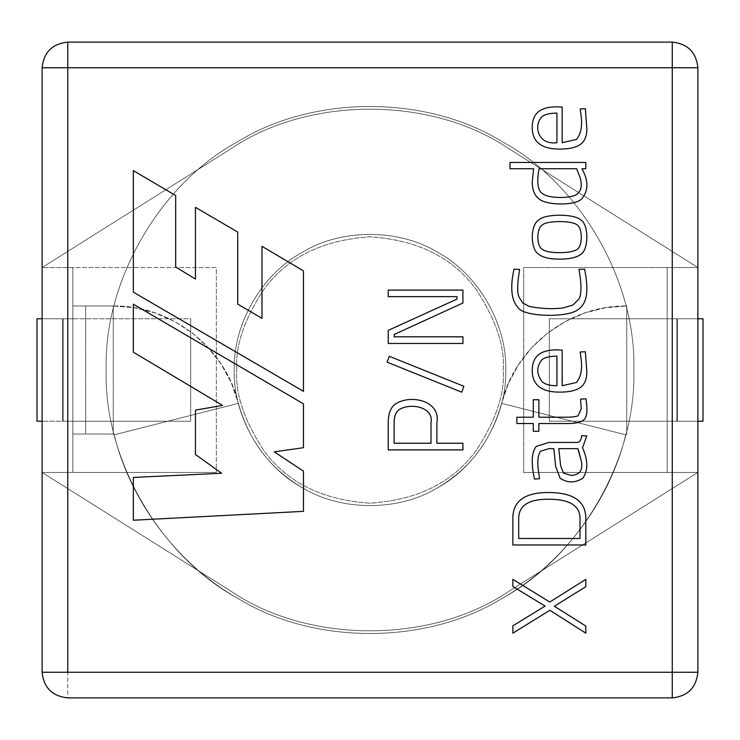 <?xml version="1.0" encoding="UTF-8"?>
<svg xmlns="http://www.w3.org/2000/svg" width="740" height="740" viewBox="0 0 740 740"><rect width="100%" height="100%" fill="white"/><g stroke="black" fill="none" stroke-linecap="round" stroke-linejoin="round"><path stroke-width="0.56" stroke-dasharray="3.7 2.78" d="M501.6 403.346C491.12 440.698 469.872 468.772 437.877 487.577C398.971 511.58 341.029 511.58 302.124 487.577C261.877 465.886 232.897 415.695 234.238 370C232.897 324.305 261.877 274.114 302.124 252.423C341.029 228.419 398.971 228.419 437.877 252.423C478.123 274.114 507.104 324.305 505.762 370C507.104 324.305 478.123 274.114 437.877 252.423C398.971 228.419 341.029 228.419 302.124 252.423C261.877 274.114 232.897 324.305 234.238 370C232.897 415.695 261.877 465.886 302.124 487.577C341.029 511.58 398.971 511.58 437.877 487.577C469.872 468.772 491.12 440.698 501.6 403.346C491.12 440.698 469.872 468.772 437.877 487.577C398.971 511.58 341.029 511.58 302.124 487.577C270.128 468.772 248.881 440.698 238.4 403.346C248.881 440.698 270.128 468.772 302.124 487.577C341.029 511.58 398.971 511.58 437.877 487.577C478.123 465.886 507.104 415.695 505.762 370C507.104 415.695 478.123 465.886 437.877 487.577C398.971 511.58 341.029 511.58 302.124 487.577C261.877 465.886 232.897 415.695 234.238 370C232.897 324.305 261.877 274.114 302.124 252.423C341.029 228.419 398.971 228.419 437.877 252.423C478.123 274.114 507.104 324.305 505.762 370C507.104 415.695 478.123 465.886 437.877 487.577C398.971 511.58 341.029 511.58 302.124 487.577C270.128 468.772 248.881 440.698 238.4 403.346L114.247 434.815C130.74 503.422 179.792 565.915 238.077 598.494C313.695 645.151 426.305 645.151 501.924 598.494C580.132 556.341 636.437 458.809 633.838 370C636.437 458.809 580.132 556.341 501.924 598.494C426.305 645.151 313.695 645.151 238.077 598.494C179.792 565.915 130.74 503.422 114.247 434.815C130.74 503.422 179.792 565.915 238.077 598.494C313.695 645.151 426.305 645.151 501.924 598.494C560.208 565.915 609.26 503.422 625.753 434.815C609.26 503.422 560.208 565.915 501.924 598.494C426.305 645.151 313.695 645.151 238.077 598.494C159.868 556.341 103.563 458.809 106.162 370C103.563 458.809 159.868 556.341 238.077 598.494C313.695 645.151 426.305 645.151 501.924 598.494C580.132 556.341 636.437 458.809 633.838 370C636.437 281.191 580.132 183.659 501.924 141.506C426.305 94.85 313.695 94.85 238.077 141.506C159.868 183.659 103.563 281.191 106.162 370C103.563 281.191 159.868 183.659 238.077 141.506C313.695 94.85 426.305 94.85 501.924 141.506C580.132 183.659 636.437 281.191 633.838 370C636.437 281.191 580.132 183.659 501.924 141.506C426.305 94.85 313.695 94.85 238.077 141.506C159.868 183.659 103.563 281.191 106.162 370C103.563 458.809 159.868 556.341 238.077 598.494C313.695 645.151 426.305 645.151 501.924 598.494C560.208 565.915 609.26 503.422 625.753 434.815L501.6 403.346L625.753 434.815C609.26 503.422 560.208 565.915 501.924 598.494C426.305 645.151 313.695 645.151 238.077 598.494C159.868 556.341 103.563 458.809 106.162 370C103.563 281.191 159.868 183.659 238.077 141.506C313.695 94.85 426.305 94.85 501.924 141.506C580.132 183.659 636.437 281.191 633.838 370C636.437 458.809 580.132 556.341 501.924 598.494C426.305 645.151 313.695 645.151 238.077 598.494C179.792 565.915 130.74 503.422 114.247 434.815L238.4 403.346C248.881 440.698 270.128 468.772 302.124 487.577C341.029 511.58 398.971 511.58 437.877 487.577C478.123 465.886 507.104 415.695 505.762 370C507.104 324.305 478.123 274.114 437.877 252.423C398.971 228.419 341.029 228.419 302.124 252.423C261.877 274.114 232.897 324.305 234.238 370C232.897 415.695 261.877 465.886 302.124 487.577C341.029 511.58 398.971 511.58 437.877 487.577C469.872 468.772 491.12 440.698 501.6 403.346L508.528 383.19L518.675 364.441L531.773 347.615L547.461 333.176L565.304 321.521L584.831 312.955L605.505 307.72L626.743 305.962L626.743 434.038L626.743 305.962L626.743 434.038L625.753 434.815L501.6 403.346C514.79 347.347 569.226 304.991 626.743 305.962L605.505 307.72L584.831 312.955L565.304 321.521L547.461 333.176L531.773 347.615L518.675 364.441L508.528 383.19L501.6 403.346L625.753 434.815L626.743 434.038L626.743 305.962C569.226 304.991 514.79 347.347 501.6 403.346M72.862 305.962L72.862 434.038L72.862 305.962L113.257 305.962C170.774 304.991 225.21 347.347 238.4 403.346L114.247 434.815L113.257 434.038L113.257 305.962L134.495 307.72L155.169 312.955L174.696 321.521L192.539 333.176L208.227 347.615L221.325 364.441L231.472 383.19L238.4 403.346C225.21 347.347 170.774 304.991 113.257 305.962L113.257 434.038L114.247 434.815L238.4 403.346L231.472 383.19L221.325 364.441L208.227 347.615L192.539 333.176L174.696 321.521L155.169 312.955L134.495 307.72L113.257 305.962L113.257 434.038L114.247 434.815L113.257 434.038L85.674 434.038L85.674 305.962L72.862 305.962L72.862 318.774L62.613 318.774L63.131 318.774L63.131 421.227L190.689 421.227L190.689 318.774L190.689 421.227L42.125 421.227L190.689 421.227L190.689 318.774L37 318.774L190.689 318.774L190.689 421.227L63.131 421.227L63.131 318.774L62.613 318.774L62.613 421.227L62.613 318.774L62.613 421.227L62.613 318.774L72.862 318.774L72.862 421.227L72.862 318.774L42.125 318.774L72.862 318.774L72.862 434.038L113.257 434.038L113.257 305.962L85.674 305.962L113.257 305.962L85.674 305.962L85.674 434.038L113.257 434.038L72.862 434.038L85.674 434.038L85.674 305.962L72.862 305.962L85.674 305.962L85.674 434.038L72.862 434.038L72.862 305.962M626.743 318.774L626.743 421.227L626.743 318.774L676.869 318.774L676.869 421.227L677.387 421.227L549.311 421.227L549.311 318.774L549.311 421.227L703 421.227L703 318.774L549.311 318.774L677.387 318.774L626.743 318.774L676.869 318.774L626.743 318.774L626.743 421.227L676.869 421.227L626.743 421.227L626.743 318.774M626.743 434.038L625.753 434.815L626.743 434.038M37 421.227L63.131 421.227L63.131 318.774L63.131 421.227L37 421.227L37 318.774L37 421.227M697.876 421.227L626.743 421.227L676.869 421.227L676.869 318.774L677.387 318.774L677.387 421.227L676.869 421.227L676.869 318.774L676.869 421.227L697.876 421.227M677.387 318.774L677.387 421.227L677.387 318.774L676.869 318.774L676.869 421.227L677.387 421.227L677.387 318.774M676.869 421.227L676.869 318.774L703 318.774L703 421.227L676.869 421.227L676.869 318.774L549.311 318.774L549.311 421.227L676.869 421.227L549.311 421.227L549.311 318.774L676.869 318.774L676.869 421.227M697.876 672.262L697.876 472.462L697.876 672.262L697.876 472.462L667.138 472.462L667.138 267.538L697.876 267.538L697.876 67.738C696.248 52.29 687.71 43.752 672.262 42.125L67.738 42.125C52.29 43.752 43.752 52.29 42.125 67.738L42.125 267.538L42.125 67.738L42.125 267.538L72.862 267.538L72.862 472.462L42.125 472.462L42.125 672.262C43.752 687.71 52.29 696.248 67.738 697.876L672.262 697.876C687.71 696.248 696.248 687.71 697.876 672.262C696.248 687.71 687.71 696.248 672.262 697.876L67.738 697.876L672.262 697.876C687.71 696.248 696.248 687.71 697.876 672.262L67.738 672.262L67.738 472.462L216.311 472.462L72.862 472.462L72.862 267.538L216.311 267.538L216.311 472.462L216.311 267.538L67.738 267.538L67.738 67.738L672.262 67.738L672.262 267.538L523.689 267.538L523.689 472.462L672.262 472.462L672.262 672.262L672.262 472.462L523.689 472.462L697.876 472.462L672.262 472.462L672.262 267.538L697.876 267.538L697.876 67.738L697.876 267.538L523.689 267.538L523.689 472.462L523.689 267.538L672.262 267.538L672.262 472.462L697.876 472.462L697.876 672.262C696.248 687.71 687.71 696.248 672.262 697.876L672.262 672.262L697.876 672.262C696.248 687.71 687.71 696.248 672.262 697.876L67.738 697.876L67.738 672.262L672.262 672.262L672.262 697.876L67.738 697.876C52.29 696.248 43.752 687.71 42.125 672.262L42.125 472.462L216.311 472.462L67.738 472.462L67.738 267.538L216.311 267.538L216.311 472.462L216.311 267.538L42.125 267.538L67.738 267.538L67.738 672.262L42.125 672.262L67.738 672.262L67.738 697.876C52.29 696.248 43.752 687.71 42.125 672.262C43.752 687.71 52.29 696.248 67.738 697.876C52.29 696.248 43.752 687.71 42.125 672.262L42.125 472.462L230.917 591.177C308.636 644.022 431.365 644.022 509.083 591.177L697.876 472.462L697.876 672.262L697.876 267.538L672.262 267.538L672.262 67.738L67.738 67.738L67.738 267.538L42.125 267.538L42.125 67.738C43.752 52.29 52.29 43.752 67.738 42.125L672.262 42.125L67.738 42.125C52.29 43.752 43.752 52.29 42.125 67.738L67.738 67.738L42.125 67.738C43.752 52.29 52.29 43.752 67.738 42.125L67.738 67.738L67.738 42.125L672.262 42.125L672.262 67.738L697.876 67.738L697.876 267.538L697.876 67.738L672.262 67.738L672.262 42.125C687.71 43.752 696.248 52.29 697.876 67.738C696.248 52.29 687.71 43.752 672.262 42.125C687.71 43.752 696.248 52.29 697.876 67.738L697.876 267.538L509.083 148.823C431.365 95.978 308.636 95.978 230.917 148.823L42.125 267.538L42.125 672.262C43.752 687.71 52.29 696.248 67.738 697.876L672.262 697.876C687.71 696.248 696.248 687.71 697.876 672.262M236.8 370C235.024 346.847 243.904 320.207 263.44 290.08C286.574 257.751 322.094 239.991 370 236.8C417.906 239.991 453.426 257.751 476.56 290.08C496.096 320.207 504.976 346.847 503.2 370C504.976 393.153 496.096 419.793 476.56 449.92C453.426 482.249 417.906 500.009 370 503.2C322.094 500.009 286.574 482.249 263.44 449.92C243.904 419.793 235.024 393.153 236.8 370C235.024 346.847 243.904 320.207 263.44 290.08C286.574 257.751 322.094 239.991 370 236.8C417.906 239.991 453.426 257.751 476.56 290.08C496.096 320.207 504.976 346.847 503.2 370C504.976 393.153 496.096 419.793 476.56 449.92C453.426 482.249 417.906 500.009 370 503.2C322.094 500.009 286.574 482.249 263.44 449.92C243.904 419.793 235.024 393.153 236.8 370C235.024 393.153 243.904 419.793 263.44 449.92C286.574 482.249 322.094 500.009 370 503.2C417.906 500.009 453.426 482.249 476.56 449.92C496.096 419.793 504.976 393.153 503.2 370C504.976 346.847 496.096 320.207 476.56 290.08C453.426 257.751 417.906 239.991 370 236.8C322.094 239.991 286.574 257.751 263.44 290.08C243.904 320.207 235.024 346.847 236.8 370C235.024 393.153 243.904 419.793 263.44 449.92C286.574 482.249 322.094 500.009 370 503.2C417.906 500.009 453.426 482.249 476.56 449.92C496.096 419.793 504.976 393.153 503.2 370C504.976 346.847 496.096 320.207 476.56 290.08C453.426 257.751 417.906 239.991 370 236.8C322.094 239.991 286.574 257.751 263.44 290.08C243.904 320.207 235.024 346.847 236.8 370M523.689 472.462L523.689 267.538L667.138 267.538L667.138 472.462L523.689 472.462M672.262 472.462L667.138 472.462L667.138 267.538L672.262 267.538L672.262 472.462L672.262 267.538L667.138 267.538L667.138 472.462L672.262 472.462M72.862 267.538L67.738 267.538L67.738 472.462L72.862 472.462L72.862 267.538L72.862 472.462L67.738 472.462L67.738 267.538L72.862 267.538M42.125 67.738L42.125 267.538L42.125 67.738C43.752 52.29 52.29 43.752 67.738 42.125L672.262 42.125L67.738 42.125C52.29 43.752 43.752 52.29 42.125 67.738M672.262 42.125C687.71 43.752 696.248 52.29 697.876 67.738C696.248 52.29 687.71 43.752 672.262 42.125M230.917 148.823L42.125 267.538L230.917 148.823C308.636 95.978 431.365 95.978 509.083 148.823L697.876 267.538L509.083 148.823C431.365 95.978 308.636 95.978 230.917 148.823C308.636 95.978 431.365 95.978 509.083 148.823L697.876 267.538L697.876 472.462L509.083 591.177C431.365 644.022 308.636 644.022 230.917 591.177L42.125 472.462L230.917 591.177C308.636 644.022 431.365 644.022 509.083 591.177L697.876 472.462L509.083 591.177C431.365 644.022 308.636 644.022 230.917 591.177L42.125 472.462L42.125 267.538L230.917 148.823M462.925 443.242L462.925 449.892L388.232 449.892L388.232 422.623C388.241 414.696 390.165 408.85 394.013 405.076C408.24 393.56 441.059 399.822 436.887 422.623L436.887 443.242L462.925 443.242L436.887 443.242M394.115 422.623C394.152 416.879 395.586 412.735 398.407 410.191C395.586 412.735 394.152 416.879 394.115 422.623L394.115 443.242L431.004 443.242L394.115 443.242M398.407 410.191C409.192 402.181 434.13 406.639 431.004 422.623L431.004 443.242M461.751 392.182L463.897 386.299L389.305 356.31L387.048 362.147L461.751 392.182M388.232 330.373L456.987 299.117L456.987 296.657L388.232 296.657L456.987 296.657L456.987 299.117L388.232 330.373L388.232 343.471L462.925 343.471L462.925 336.82L394.217 336.82L462.925 336.82M462.925 303.002L394.217 334.471L394.217 336.82L394.217 334.471L462.925 303.002L462.925 290.108L388.232 290.108L388.232 296.657M512.857 625.818L545.084 606.088L512.857 586.496L545.084 606.088L512.857 625.818L512.857 633.163L549.876 610.278L512.857 633.163M512.857 579.355L549.774 602.036L585.803 579.355L549.774 602.036L512.857 579.355L512.857 586.496M585.803 586.7L554.325 606.236L585.803 626.022L554.325 606.236L585.803 586.7L585.803 579.355M585.803 633.163L549.876 610.278L585.803 633.163L585.803 626.022M585.803 518.444L585.803 544.973L512.857 544.973L512.857 518.444M518.703 538.48L580.003 538.48L518.703 538.48L518.703 518.444C518.731 505.614 528.61 499.204 548.331 499.213C528.61 499.204 518.731 505.614 518.703 518.444M548.331 499.213C569.458 499.204 580.012 505.614 580.003 518.444L580.003 538.48M539.488 478.771L534.484 479.076C530.941 462.981 531.551 452.075 536.334 446.35L548.932 442.446L577.061 442.446C579.66 442.307 581.205 440.041 581.705 435.657L586.755 435.953L582.556 447.848L586.755 435.953M555.675 466.487L553.871 448.644L555.675 466.487L560.115 478.179C567.413 483.155 574.98 483.165 582.805 478.225C588.245 470.538 588.161 460.41 582.556 447.848M540.533 451.243L548.932 448.644L540.533 451.243C537.443 455.738 537 463.841 539.183 475.524M577.811 448.644L558.82 448.644L577.811 448.644L580.604 458.384C583.777 469.364 580.548 475.024 570.91 475.376C580.548 475.024 583.777 469.364 580.604 458.384M563.566 473.128L560.624 465.738L563.566 473.128L570.91 475.376M548.932 448.644L553.871 448.644M560.624 465.738L558.82 448.644M538.887 399.73L538.887 417.221L538.887 399.73L533.29 399.73L533.29 417.221L533.29 399.73M578.107 415.769L581.252 408.822L578.107 415.769C576.053 416.722 571.622 417.212 564.814 417.221L538.887 417.221M580.558 399.184L585.904 398.777C587.912 411.135 586.94 418.341 583 420.413C580.382 422.457 575.369 423.493 567.969 423.511L538.887 423.511L538.887 431.254L538.887 423.511L567.969 423.511M533.29 431.254L533.29 423.511L516.853 423.511L533.29 423.511L533.29 431.254L538.887 431.254M516.853 417.221L533.29 417.221L516.853 417.221L516.853 423.511M556.924 385.743L556.924 356.162L556.924 385.743C550.209 385.743 545.324 384.467 542.281 381.896C536.269 374.135 536.223 366.707 542.133 359.603C536.223 366.707 536.269 374.135 542.281 381.896M562.169 385.743L562.169 350.113L562.169 385.743L576.506 382.441C581.418 376.401 582.769 367.29 580.558 355.108L580.206 351.963L585.349 351.759L586.848 371.795C586.829 379.352 584.582 384.634 580.105 387.64C575.692 390.628 568.912 392.126 559.773 392.135C541.449 392.135 532.273 384.939 532.236 370.546C532.273 384.939 541.449 392.135 559.773 392.135C568.912 392.126 575.692 390.628 580.105 387.64M538.184 355.015C542.152 351.574 548.46 349.854 557.118 349.863C548.46 349.854 542.152 351.574 538.184 355.015C534.215 358.438 532.236 363.618 532.236 370.546M562.169 350.113L557.118 349.863M542.133 359.603C545.093 357.309 550.014 356.162 556.924 356.162M578.957 269.471L584.655 269.175C587.403 283.587 587.579 293.854 585.201 299.95C583.203 305.99 579.133 310.069 573.01 312.188C557.914 317.645 523.328 315.925 518.204 307.748C523.328 315.925 557.914 317.645 573.01 312.188M522.893 303.095L519.101 297.203L522.893 303.095L529.442 306.499M572.908 305.046L579.106 298.849L572.908 305.046L563.27 307.896M519.646 269.471L514.004 269.175C509.943 287.666 511.34 300.523 518.204 307.748M576.506 249.732C582.861 247.345 582.944 227.115 576.46 224.498C582.944 227.115 582.861 247.345 576.506 249.732M542.337 249.334C536.334 246.096 536.324 228.077 542.383 224.904C536.324 228.077 536.334 246.096 542.337 249.334C545.371 251.544 551.013 252.645 559.274 252.636M559.468 259.13C549.58 259.139 542.587 257.474 538.489 254.135C542.587 257.474 549.58 259.139 559.468 259.13C569.337 259.139 576.358 257.603 580.558 254.532C576.358 257.603 569.337 259.139 559.468 259.13M580.558 254.532C588.92 250.102 588.985 224.211 580.558 219.752C573.889 213.703 544.844 213.546 538.489 220.159C530.164 225.432 530.293 249.01 538.489 254.135M585.803 168.738L581.908 168.738C588.393 180.125 588.577 189.875 582.454 197.969C588.577 189.875 588.393 180.125 581.908 168.738L585.803 168.738L585.803 162.449L510.008 162.449L510.008 168.738L533.642 168.738L510.008 168.738M532.236 181.929L533.642 168.738L532.236 181.929C532.273 189.921 534.558 195.582 539.081 198.921C546.231 205.535 577.293 206.081 582.454 197.969M543.28 194.074C537.851 191.521 536.445 183.076 539.081 168.738L576.654 168.738L577.811 170.94L576.654 168.738L539.081 168.738C536.445 183.076 537.851 191.521 543.28 194.074C550.227 199.069 574.721 198.348 577.709 193.371C581.446 190.31 582.213 184.945 580.003 177.286C582.213 184.945 581.446 190.31 577.709 193.371M556.924 142.709L556.924 113.127L556.924 142.709C536.796 145.188 533.651 124.403 542.133 116.532C533.651 124.403 536.796 145.188 556.924 142.709M562.169 142.709L562.169 107.032L562.169 142.709L576.506 139.416C581.418 133.394 582.769 124.283 580.558 112.082L580.206 108.937L585.349 108.734L586.848 128.769C586.829 136.327 584.582 141.599 580.105 144.605C575.692 147.593 568.912 149.092 559.773 149.101C541.449 149.101 532.273 141.913 532.236 127.521C532.273 141.913 541.449 149.101 559.773 149.101C568.912 149.092 575.692 147.593 580.105 144.605M538.184 111.981C542.179 108.54 548.488 106.828 557.118 106.838C548.488 106.828 542.179 108.54 538.184 111.981C534.215 115.385 532.236 120.565 532.236 127.521M562.169 107.032L557.118 106.838M542.133 116.532C545.093 114.275 550.014 113.137 556.924 113.127M133.348 477.439L221.612 473.258L195.453 454.471L221.612 473.258L133.348 477.439L133.348 520.229L303.474 511.359L303.474 471.177L274.253 451.863L303.474 471.177M195.453 410.117L222.583 405.418L133.348 352.185L222.583 405.418L195.453 410.117L195.453 454.471M303.474 447.691L274.253 451.863L303.474 447.691L303.474 403.855L133.348 304.177L133.348 352.185M261.979 318.376L261.979 246.328L261.979 318.376L237.716 304.094L261.979 318.376M237.716 232.083L237.716 304.094L237.716 232.083L195.453 207.348L195.453 279.054L195.453 207.348M175.676 267.029L195.453 279.054L175.676 267.029L175.676 195.554L175.676 267.029M175.676 195.554L133.348 170.635L133.348 292.161L303.474 391.321L303.474 270.877L261.979 246.328"/><path stroke-width="1.11" d="M42.125 421.227L37 421.227L37 318.774L42.125 318.774L37 318.774L37 421.227L42.125 421.227M703 421.227L697.876 421.227L703 421.227L703 318.774L697.876 318.774L703 318.774L703 421.227M672.262 672.262L672.262 67.738L67.738 67.738L67.738 672.262L672.262 672.262L42.125 672.262L42.125 67.738L42.125 672.262C43.752 687.71 52.29 696.248 67.738 697.876C52.29 696.248 43.752 687.71 42.125 672.262L67.738 672.262L67.738 67.738L42.125 67.738C43.752 52.29 52.29 43.752 67.738 42.125L672.262 42.125L67.738 42.125C52.29 43.752 43.752 52.29 42.125 67.738L67.738 67.738L67.738 42.125L67.738 67.738L672.262 67.738L672.262 697.876L67.738 697.876L672.262 697.876L672.262 672.262L697.876 672.262C696.248 687.71 687.71 696.248 672.262 697.876C687.71 696.248 696.248 687.71 697.876 672.262L672.262 672.262M133.348 292.161L133.348 170.635L175.676 195.554L175.676 267.029L195.453 279.054L195.453 207.348L237.716 232.083L237.716 304.094L261.979 318.376L261.979 246.328L303.474 270.877L303.474 391.321L133.348 292.161L133.348 170.635L133.348 292.161L303.474 391.321L133.348 292.161M510.008 168.738L533.642 168.738L510.008 168.738L510.008 162.449L585.803 162.449L585.803 168.738L581.908 168.738C588.393 180.125 588.577 189.875 582.454 197.969C577.293 206.081 546.231 205.535 539.081 198.921C534.558 195.582 532.273 189.921 532.236 181.929L533.642 168.738L532.236 181.929C532.273 189.921 534.558 195.582 539.081 198.921C546.231 205.535 577.293 206.081 582.454 197.969C588.577 189.875 588.393 180.125 581.908 168.738L585.803 168.738L585.803 162.449L510.008 162.449L510.008 168.738L510.008 162.449L585.803 162.449L585.803 168.738M518.204 307.748C511.34 300.523 509.943 287.666 514.004 269.175L519.646 269.471C517.232 283.614 517.047 292.855 519.101 297.203L522.893 303.095L529.442 306.499C541.957 308.802 553.233 309.264 563.27 307.896L572.908 305.046L579.106 298.849C581.64 293.614 581.585 283.818 578.957 269.471L584.655 269.175C587.403 283.587 587.579 293.854 585.201 299.95C583.203 305.99 579.133 310.069 573.01 312.188C557.914 317.645 523.328 315.925 518.204 307.748C511.34 300.523 509.943 287.666 514.004 269.175L519.646 269.471L514.004 269.175C509.943 287.666 511.34 300.523 518.204 307.748C523.328 315.925 557.914 317.645 573.01 312.188C579.133 310.069 583.203 305.99 585.201 299.95C587.579 293.854 587.403 283.587 584.655 269.175L578.957 269.471L584.655 269.175C587.403 283.587 587.579 293.854 585.201 299.95C583.203 305.99 579.133 310.069 573.01 312.188M533.29 399.73L533.29 417.221L533.29 399.73L538.887 399.73L538.887 417.221L564.814 417.221C571.622 417.212 576.053 416.722 578.107 415.769L581.252 408.822L580.558 399.184L585.904 398.777C587.912 411.135 586.94 418.341 583 420.413C580.382 422.457 575.369 423.493 567.969 423.511L538.887 423.511L538.887 431.254L533.29 431.254L533.29 423.511L516.853 423.511L516.853 417.221L533.29 417.221L516.853 417.221L516.853 423.511L533.29 423.511L533.29 431.254L538.887 431.254L538.887 423.511L567.969 423.511C575.369 423.493 580.382 422.457 583 420.413C586.94 418.341 587.912 411.135 585.904 398.777L580.558 399.184L581.252 408.822L578.107 415.769C576.053 416.722 571.622 417.212 564.814 417.221L538.887 417.221L538.887 399.73L533.29 399.73L538.887 399.73M585.803 544.973L512.857 544.973L512.857 518.444C512.857 501.156 524.688 492.516 548.331 492.516C573.315 492.516 585.803 501.156 585.803 518.444L585.803 544.973L585.803 518.444C585.803 501.156 573.315 492.516 548.331 492.516C524.688 492.516 512.857 501.156 512.857 518.444L512.857 544.973L585.803 544.973L512.857 544.973L512.857 518.444C512.857 501.156 524.688 492.516 548.331 492.516C573.315 492.516 585.803 501.156 585.803 518.444L585.803 544.973M462.925 336.82L394.217 336.82L462.925 336.82L462.925 343.471L388.232 343.471L388.232 330.373L456.987 299.117L456.987 296.657L388.232 296.657L388.232 290.108L462.925 290.108L462.925 303.002L394.217 334.471L394.217 336.82L394.217 334.471L462.925 303.002L462.925 290.108L388.232 290.108L388.232 296.657L456.987 296.657L456.987 299.117L388.232 330.373L388.232 343.471L462.925 343.471L462.925 336.82L462.925 343.471L388.232 343.471L388.232 330.373M462.925 443.242L462.925 449.892L388.232 449.892L388.232 422.623C388.241 414.696 390.165 408.85 394.013 405.076C408.24 393.56 441.059 399.822 436.887 422.623L436.887 443.242L462.925 443.242L462.925 449.892L462.925 443.242L436.887 443.242L436.887 422.623C441.059 399.822 408.24 393.56 394.013 405.076C390.165 408.85 388.241 414.696 388.232 422.623L388.232 449.892L462.925 449.892L388.232 449.892L388.232 422.623C388.241 414.696 390.165 408.85 394.013 405.076C408.24 393.56 441.059 399.822 436.887 422.623L436.887 443.242M389.305 356.31L463.897 386.299L461.751 392.182L387.048 362.147L389.305 356.31L387.048 362.147L461.751 392.182L463.897 386.299L461.751 392.182L387.048 362.147L389.305 356.31L463.897 386.299L389.305 356.31M512.857 633.163L549.876 610.278L512.857 633.163L512.857 625.818L545.084 606.088L512.857 586.496L512.857 579.355L549.774 602.036L585.803 579.355L585.803 586.7L554.325 606.236L585.803 626.022L585.803 633.163L549.876 610.278L585.803 633.163L585.803 626.022L554.325 606.236L585.803 586.7L585.803 579.355L549.774 602.036L512.857 579.355L512.857 586.496L545.084 606.088L512.857 625.818L512.857 633.163L512.857 625.818M539.488 478.771L539.183 475.524L539.488 478.771L534.484 479.076C530.941 462.981 531.551 452.075 536.334 446.35L548.932 442.446L577.061 442.446C579.66 442.307 581.205 440.041 581.705 435.657L586.755 435.953L582.556 447.848C588.161 460.41 588.245 470.538 582.805 478.225C574.98 483.165 567.413 483.155 560.115 478.179L555.675 466.487L553.871 448.644L548.932 448.644L540.533 451.243C537.443 455.738 537 463.841 539.183 475.524L539.488 478.771L539.183 475.524C537 463.841 537.443 455.738 540.533 451.243L548.932 448.644L553.871 448.644L555.675 466.487L560.115 478.179C567.413 483.155 574.98 483.165 582.805 478.225C588.245 470.538 588.161 460.41 582.556 447.848L586.755 435.953L581.705 435.657C581.205 440.041 579.66 442.307 577.061 442.446L548.932 442.446L536.334 446.35C531.551 452.075 530.941 462.981 534.484 479.076L539.488 478.771L534.484 479.076C530.941 462.981 531.551 452.075 536.334 446.35L548.932 442.446L577.061 442.446C579.66 442.307 581.205 440.041 581.705 435.657L586.755 435.953M557.118 349.863L562.169 350.113L562.169 385.743L576.506 382.441C581.418 376.401 582.769 367.29 580.558 355.108L580.206 351.963L585.349 351.759L586.848 371.795C586.829 379.352 584.582 384.634 580.105 387.64C575.692 390.628 568.912 392.126 559.773 392.135C541.449 392.135 532.273 384.939 532.236 370.546C532.236 363.618 534.215 358.438 538.184 355.015C542.152 351.574 548.46 349.854 557.118 349.863L562.169 350.113L557.118 349.863C548.46 349.854 542.152 351.574 538.184 355.015C534.215 358.438 532.236 363.618 532.236 370.546C532.273 384.939 541.449 392.135 559.773 392.135C568.912 392.126 575.692 390.628 580.105 387.64C584.582 384.634 586.829 379.352 586.848 371.795L585.349 351.759L580.206 351.963L580.558 355.108C582.769 367.29 581.418 376.401 576.506 382.441L562.169 385.743L576.506 382.441C581.418 376.401 582.769 367.29 580.558 355.108L580.206 351.963L585.349 351.759L586.848 371.795C586.829 379.352 584.582 384.634 580.105 387.64M538.489 254.135C530.293 249.01 530.164 225.432 538.489 220.159C530.164 225.432 530.293 249.01 538.489 254.135C542.587 257.474 549.58 259.139 559.468 259.13C549.58 259.139 542.587 257.474 538.489 254.135C530.293 249.01 530.164 225.432 538.489 220.159C544.844 213.546 573.889 213.703 580.558 219.752C588.985 224.211 588.92 250.102 580.558 254.532C576.358 257.603 569.337 259.139 559.468 259.13C569.337 259.139 576.358 257.603 580.558 254.532C588.92 250.102 588.985 224.211 580.558 219.752C573.889 213.703 544.844 213.546 538.489 220.159C544.844 213.546 573.889 213.703 580.558 219.752C588.985 224.211 588.92 250.102 580.558 254.532M557.118 106.838L562.169 107.032L562.169 142.709L576.506 139.416C581.418 133.394 582.769 124.283 580.558 112.082L580.206 108.937L585.349 108.734L586.848 128.769C586.829 136.327 584.582 141.599 580.105 144.605C575.692 147.593 568.912 149.092 559.773 149.101C541.449 149.101 532.273 141.913 532.236 127.521C532.236 120.565 534.215 115.385 538.184 111.981C542.179 108.54 548.488 106.828 557.118 106.838L562.169 107.032L557.118 106.838C548.488 106.828 542.179 108.54 538.184 111.981C534.215 115.385 532.236 120.565 532.236 127.521C532.273 141.913 541.449 149.101 559.773 149.101C568.912 149.092 575.692 147.593 580.105 144.605C584.582 141.599 586.829 136.327 586.848 128.769L585.349 108.734L580.206 108.937L580.558 112.082C582.769 124.283 581.418 133.394 576.506 139.416L562.169 142.709L576.506 139.416C581.418 133.394 582.769 124.283 580.558 112.082L580.206 108.937L585.349 108.734L586.848 128.769C586.829 136.327 584.582 141.599 580.105 144.605M303.474 471.177L303.474 511.359L303.474 471.177L303.474 511.359L133.348 520.229L133.348 477.439L221.612 473.258L195.453 454.471L195.453 410.117L222.583 405.418L133.348 352.185L133.348 304.177L303.474 403.855L303.474 447.691L274.253 451.863L303.474 471.177L274.253 451.863L303.474 447.691L303.474 403.855L133.348 304.177L133.348 352.185L222.583 405.418L195.453 410.117L195.453 454.471L221.612 473.258L133.348 477.439L133.348 520.229L303.474 511.359L133.348 520.229L133.348 477.439M697.876 67.738L697.876 672.262L697.876 67.738L672.262 67.738L672.262 42.125L672.262 67.738L697.876 67.738C696.248 52.29 687.71 43.752 672.262 42.125C687.71 43.752 696.248 52.29 697.876 67.738M394.115 443.242L431.004 443.242L394.115 443.242L394.115 422.623C394.152 416.879 395.586 412.735 398.407 410.191C409.192 402.181 434.13 406.639 431.004 422.623L431.004 443.242L431.004 422.623C434.13 406.639 409.192 402.181 398.407 410.191C395.586 412.735 394.152 416.879 394.115 422.623L394.115 443.242L394.115 422.623M431.004 443.242L431.004 422.623C434.13 406.639 409.192 402.181 398.407 410.191M388.232 296.657L388.232 290.108L462.925 290.108L462.925 303.002M512.857 586.496L512.857 579.355M585.803 579.355L585.803 586.7M585.803 626.022L585.803 633.163M518.703 538.48L580.003 538.48L518.703 538.48L518.703 518.444C518.731 505.614 528.61 499.204 548.331 499.213C569.458 499.204 580.012 505.614 580.003 518.444L580.003 538.48L580.003 518.444C580.012 505.614 569.458 499.204 548.331 499.213C528.61 499.204 518.731 505.614 518.703 518.444L518.703 538.48L518.703 518.444M585.803 518.444C585.803 501.156 573.315 492.516 548.331 492.516C524.688 492.516 512.857 501.156 512.857 518.444M580.003 538.48L580.003 518.444C580.012 505.614 569.458 499.204 548.331 499.213M582.556 447.848C588.161 460.41 588.245 470.538 582.805 478.225C574.98 483.165 567.413 483.155 560.115 478.179L555.675 466.487M553.871 448.644L548.932 448.644M577.811 448.644L578.754 451.289L577.811 448.644L558.82 448.644L577.811 448.644L580.604 458.384C583.777 469.364 580.548 475.024 570.91 475.376L563.566 473.128L560.624 465.738L558.82 448.644L560.624 465.738L563.566 473.128L570.91 475.376L563.566 473.128M539.183 475.524C537 463.841 537.443 455.738 540.533 451.243M578.754 451.289L580.604 458.384L578.754 451.289M570.91 475.376C580.548 475.024 583.777 469.364 580.604 458.384M558.82 448.644L560.624 465.738M538.887 417.221L564.814 417.221C571.622 417.212 576.053 416.722 578.107 415.769M580.558 399.184L581.252 408.822L580.558 399.184L585.904 398.777C587.912 411.135 586.94 418.341 583 420.413C580.382 422.457 575.369 423.493 567.969 423.511M538.887 431.254L533.29 431.254M516.853 423.511L516.853 417.221M556.924 385.743L556.924 356.162L556.924 385.743C550.209 385.743 545.324 384.467 542.281 381.896C536.269 374.135 536.223 366.707 542.133 359.603C545.093 357.309 550.014 356.162 556.924 356.162C550.014 356.162 545.093 357.309 542.133 359.603C536.223 366.707 536.269 374.135 542.281 381.896C545.324 384.467 550.209 385.743 556.924 385.743C550.209 385.743 545.324 384.467 542.281 381.896M532.236 370.546C532.236 363.618 534.215 358.438 538.184 355.015M562.169 385.743L562.169 350.113M556.924 356.162C550.014 356.162 545.093 357.309 542.133 359.603M578.957 269.471C581.585 283.818 581.64 293.614 579.106 298.849C581.64 293.614 581.585 283.818 578.957 269.471C581.585 283.818 581.64 293.614 579.106 298.849L572.908 305.046L563.27 307.896C553.233 309.264 541.957 308.802 529.442 306.499L522.893 303.095L519.101 297.203C517.047 292.855 517.232 283.614 519.646 269.471C517.232 283.614 517.047 292.855 519.101 297.203C517.047 292.855 517.232 283.614 519.646 269.471M563.27 307.896C553.233 309.264 541.957 308.802 529.442 306.499C541.957 308.802 553.233 309.264 563.27 307.896L572.908 305.046M529.442 306.499L522.893 303.095M559.274 252.636C567.562 252.636 573.315 251.674 576.506 249.732C573.315 251.674 567.562 252.636 559.274 252.636C551.013 252.645 545.371 251.544 542.337 249.334C536.334 246.096 536.324 228.077 542.383 224.904C546.925 220.474 571.696 220.649 576.46 224.498C571.696 220.649 546.925 220.474 542.383 224.904C546.925 220.474 571.696 220.649 576.46 224.498C582.944 227.115 582.861 247.345 576.506 249.732C573.315 251.674 567.562 252.636 559.274 252.636C551.013 252.645 545.371 251.544 542.337 249.334C545.371 251.544 551.013 252.645 559.274 252.636C567.562 252.636 573.315 251.674 576.506 249.732C582.861 247.345 582.944 227.115 576.46 224.498C571.696 220.649 546.925 220.474 542.383 224.904C536.324 228.077 536.334 246.096 542.337 249.334M582.454 197.969C577.293 206.081 546.231 205.535 539.081 198.921C534.558 195.582 532.273 189.921 532.236 181.929M577.709 193.371C581.446 190.31 582.213 184.945 580.003 177.286L576.654 168.738L539.081 168.738L576.654 168.738L580.003 177.286C582.213 184.945 581.446 190.31 577.709 193.371C574.721 198.348 550.227 199.069 543.28 194.074C537.851 191.521 536.445 183.076 539.081 168.738C536.445 183.076 537.851 191.521 543.28 194.074C550.227 199.069 574.721 198.348 577.709 193.371C574.721 198.348 550.227 199.069 543.28 194.074M556.924 113.127L556.924 142.709C536.796 145.188 533.651 124.403 542.133 116.532C545.093 114.275 550.014 113.137 556.924 113.127C550.014 113.137 545.093 114.275 542.133 116.532C533.651 124.403 536.796 145.188 556.924 142.709L556.924 113.127C550.014 113.137 545.093 114.275 542.133 116.532M532.236 127.521C532.236 120.565 534.215 115.385 538.184 111.981M562.169 142.709L562.169 107.032M195.453 454.471L195.453 410.117M133.348 352.185L133.348 304.177L303.474 403.855L303.474 447.691M303.474 391.321L303.474 270.877L303.474 391.321M303.474 270.877L261.979 246.328L303.474 270.877M261.979 246.328L261.979 318.376L237.716 304.094L237.716 232.083L195.453 207.348L237.716 232.083M195.453 207.348L195.453 279.054L175.676 267.029L175.676 195.554L133.348 170.635L175.676 195.554"/></g></svg>
